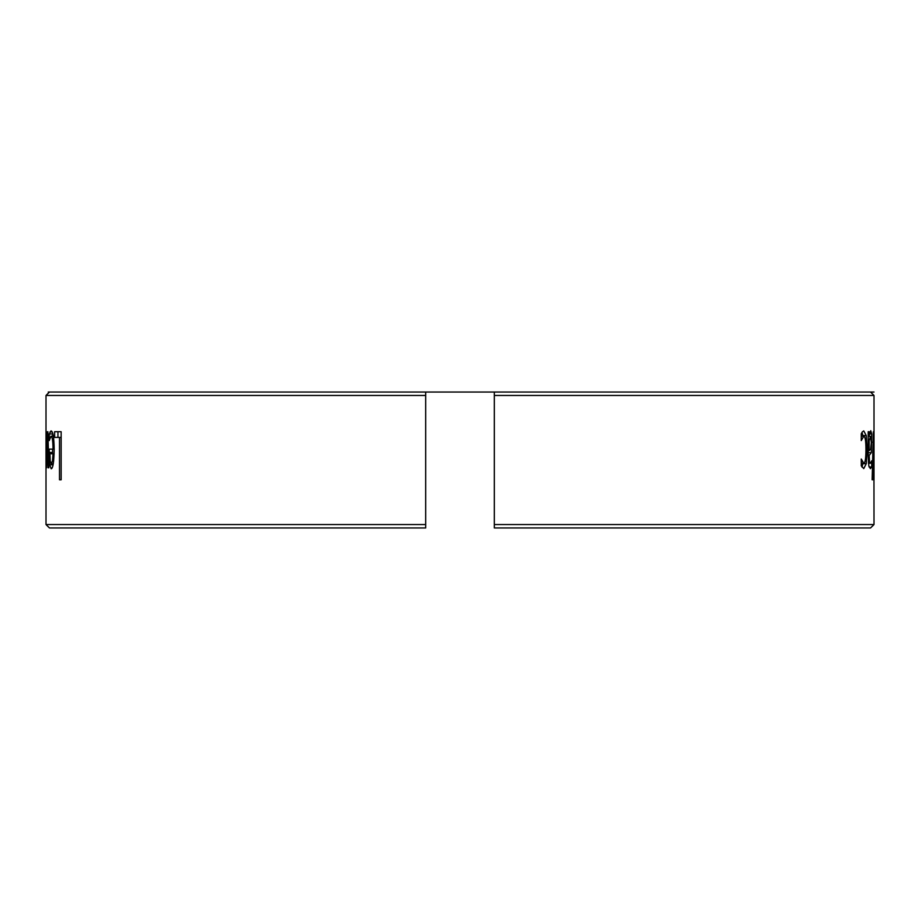 <?xml version="1.0" encoding="UTF-8"?>
<svg xmlns="http://www.w3.org/2000/svg" width="920" height="920" viewBox="0 0 920 920"><rect width="100%" height="100%" fill="white"/><g stroke="black" fill="none" stroke-linecap="round" stroke-linejoin="round"><path stroke-width="1.38" d="M494.327 527.965L494.327 524.538L494.327 527.965L494.327 524.538L494.327 527.965L870.561 527.965L874 524.538L494.327 524.538L494.327 392.035L494.327 395.462L494.327 392.035L494.327 395.462L874 395.462L874 479.78L873.551 439.863L872.712 479.78M873.954 479.78L874 524.538M872.148 479.78L873.379 431.721L874 477.319M868.192 440.599L869.158 440.599L869.158 450.616L870.665 449.132L871.332 442.589L870.504 436.322L869.158 440.599M868.192 436.322L870.504 436.322M868.192 450.616L869.158 450.616M868.399 435.539L868.445 436.322M868.192 435.539L869.158 435.539L870.78 430.709L871.677 433.906L871.297 452.709L869.158 455.434L869.526 462.058L870.4 463.266L871.7 460.816L871.7 467.003L870.4 468.648L868.825 465.957L868.192 456.377L868.192 431.721L869.158 431.721L869.158 435.539M868.192 431.721L869.158 431.721M869.089 467.003L871.7 467.003M868.445 463.266L870.4 463.266M868.192 455.434L869.158 455.434M868.192 452.709L871.297 452.709M869.481 433.906L871.677 433.906M862.96 463.312L861.971 467.084M862.005 432.377L863.006 436.195M862.396 431.836L863.753 430.905L866.26 435.539L867.134 449.673L866.26 463.691L863.753 468.602L861.269 465.842L861.269 459.022L863.776 463.312C865.191 463.093 865.915 458.551 865.95 449.673C865.95 440.956 865.214 436.459 863.776 436.195L861.269 440.565L861.269 433.745L862.396 431.836M861.269 436.195L863.776 436.195M861.269 463.312L863.776 463.312M861.269 461.713L862.35 461.713M870.561 392.035L425.672 392.035L425.672 395.462L425.672 392.035L48.265 392.035L874 392.035L870.561 392.035L874 395.462M53.015 453.767L49.956 453.767L50.243 461.012L51.279 463.818L52.486 460.966L53.015 453.767L54.13 453.767M46.322 431.721L46.759 459.528L47.38 431.721M46.425 439.863L46 467.785L46.138 431.721M47.874 431.721L48.852 467.785L48.162 467.785L47.564 439.863L46.609 467.785L46.218 439.863M48.852 467.785L48.162 467.785M50.991 430.905C52.969 431.147 54.038 437.368 54.188 449.558C53.992 461.84 53.004 468.257 51.221 468.797L49.703 464.784L49.185 449.132L53.015 449.132C52.934 440.645 52.256 436.333 51.002 436.195L49.266 440.565L49.266 433.941L50.991 430.905M53.084 464.784L49.703 464.784M53.096 464.726L52.992 463.818M52.589 453.767L52.589 449.132M54.188 449.132L53.015 449.132M53.36 436.195L51.002 436.195M52.67 436.195L52.67 433.941L49.266 433.941M53.659 460.966L52.486 460.966M53.256 463.818L51.279 463.818M54.602 431.721L61.157 431.721L61.157 479.78L59.501 479.78L59.501 437.402L54.602 437.402L54.602 431.721M61.157 437.402L59.501 437.402M57.96 437.402L57.96 431.721M46 395.462L46 524.538L425.672 524.538L425.672 527.965L425.672 392.035L425.672 395.462L46 395.462L49.438 392.035M425.672 524.538L425.672 527.965L425.672 524.538M46 524.538L49.438 527.965L425.672 527.965M868.342 462.058L869.526 462.058M868.192 456.607L869.158 456.607M871.332 442.163L871.999 442.163M862.891 463.691L866.26 463.691M865.95 449.673L867.134 449.673M862.891 435.539L866.26 435.539M52.589 452.444L49.185 452.444M52.141 431.917L49.99 431.917"/></g></svg>
